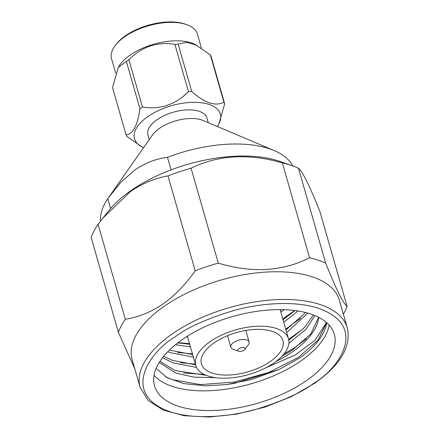 <?xml version="1.0" encoding="UTF-8"?>
<svg xmlns="http://www.w3.org/2000/svg" width="439" height="439" viewBox="0 0 439 439"><rect width="100%" height="100%" fill="white"/><g stroke="black" fill="none" stroke-linecap="round" stroke-linejoin="round"><path stroke-width="0.66" d="M110.59 208.53L107.774 198.708L152.476 135.014A30.686 14.811 -16 0 1 159.604 128.259A30.686 14.811 -16 0 1 203.125 120.489L274.128 150.539A100.542 48.515 -16 0 1 292.797 165.931M108.499 197.676L120.972 182.163L135.245 169.701C145.561 162.776 156.311 158.66 167.489 157.349A100.542 48.515 -16 0 1 274.128 150.539M292.017 165.651L280.203 161.503A107.785 52.011 164 0 0 131.327 190.328A107.785 52.011 164 0 0 108.845 210.638L102.896 218.079L130.559 191.426C142.532 183.332 155.011 178.163 167.994 175.907A120.132 57.97 -16 0 1 191.064 168.208C218.145 154.983 248.567 153.2 282.343 162.858A120.132 57.97 -16 0 1 292.017 165.651A120.132 57.97 -16 0 1 298.471 168.258C302.301 171.139 309.429 185.488 319.855 211.324L347.073 306.241A120.132 57.97 -16 0 1 343.391 314.187M140.107 387.335L132.155 359.612A107.785 52.011 -16 0 1 164.51 306.049A107.785 52.011 -16 0 1 270.836 271.84A107.785 52.011 -16 0 1 339.38 300.194L347.326 327.911A107.785 52.011 -16 0 0 278.787 299.557A107.785 52.011 -16 0 0 172.456 333.766A107.785 52.011 -16 0 0 140.107 387.335L148.19 400.494L163.27 410.108L184.078 415.7L209.178 417.05L236.802 414.109L264.953 407.107L291.567 396.56L314.708 383.231C340.461 365.018 351.332 346.574 347.326 327.911M134.8 368.831L118.376 332.339A120.132 57.97 -16 0 1 125.318 319.241C138.367 317.216 150.879 312.162 162.864 304.084C174.695 295.688 185.477 284.604 195.212 270.825A120.132 57.97 -16 0 1 218.282 263.131C252.068 273.288 282.496 271.505 309.561 257.781A120.132 57.97 -16 0 1 325.689 263.18C336.225 289.444 343.353 303.799 347.073 306.241M182.591 339.385A93.523 45.129 164 0 0 154.517 385.865A93.523 45.129 164 0 0 213.991 410.465A93.523 45.129 164 0 0 306.252 380.783A93.523 45.129 164 0 0 334.326 334.304A93.523 45.129 164 0 0 274.852 309.704A93.523 45.129 164 0 0 182.591 339.385M154.04 375.345A93.523 45.129 164 0 0 300.605 361.094A93.523 45.129 164 0 0 329.157 325.134M156.103 368.436L167.303 377.776L183.771 383.593L205.562 385.87L226.464 384.58L250.932 379.669L279.012 369.539L300.21 357.653A91.334 44.07 164 0 0 326.66 322.66M326.484 322.506L315.021 340.34L295.376 354.931L265.622 367.893M276.065 361.423A84.705 40.871 164 0 0 292.643 351.716A84.705 40.871 164 0 0 318.741 317.348M294.673 310.51L282.765 318.857M189.533 343.622L178.031 342.705M300.512 318.335L285.707 329.107M192.474 353.872L177.652 352.473M303.453 328.586L288.637 339.369M195.415 364.129L180.594 362.724M306.389 338.842L295.321 347.227L283.962 353.971M204.239 374.445L183.529 372.974M226.288 384.602L234.684 383.307L279.039 369.528M326.638 322.643L317.984 340.252L298.262 357.483L268.652 372.502L234.327 382.062L200.491 384.602L172.264 379.653L165.459 376.722M210.281 341.537A48.224 23.272 -16 0 1 257.852 326.232A48.224 23.272 -16 0 1 288.522 338.919A48.224 23.272 -16 0 1 274.046 362.883A48.224 23.272 -16 0 1 226.475 378.188A48.224 23.272 -16 0 1 195.805 365.5A48.224 23.272 -16 0 1 210.281 341.537M214.144 342.832A42.38 20.452 164 0 0 201.424 363.893A42.38 20.452 164 0 0 228.373 375.038A42.38 20.452 164 0 0 270.183 361.588A42.38 20.452 164 0 0 282.903 340.527A42.38 20.452 164 0 0 255.953 329.382A42.38 20.452 164 0 0 214.144 342.832M238.723 351.277L233.054 349.192A9.499 4.582 -16 0 1 230.843 347.2A9.499 4.582 -16 0 1 233.696 342.48A9.499 4.582 -16 0 1 243.069 339.462A9.499 4.582 -16 0 1 249.105 341.965A9.499 4.582 -16 0 1 248.293 344.824L244.583 349.598A3.655 1.761 -16 0 1 243.804 350.311A3.655 1.761 -16 0 1 238.723 351.277A3.655 1.761 -16 0 1 238.97 348.692A3.655 1.761 -16 0 1 243.486 347.584A3.655 1.761 -16 0 1 244.583 349.598M187.041 24.771L185.626 24.249A43.198 20.842 164 0 0 125.581 35.669A43.198 20.842 164 0 0 116.319 44.125L115.391 45.316A44.657 21.549 -16 0 1 124.967 36.574A44.657 21.549 -16 0 1 187.041 24.771A44.657 21.549 -16 0 1 197.418 34.149L201.386 47.988M143.624 147.625A44.657 21.549 -16 0 1 142.104 146.922L126.855 136.403A51.747 24.968 164 0 1 126.092 134.866L112.527 87.57L118.31 67.343L118.969 66.251A44.657 21.549 -16 0 1 130.257 55.029A44.657 21.549 -16 0 1 195.103 44.421L210.347 54.935A51.747 24.968 164 0 1 211.115 56.477L224.675 103.774L218.896 124.001L218.232 125.093A44.657 21.549 -16 0 1 217.316 126.492M128.885 59.715A51.747 24.968 164 0 0 127.612 60.571A51.747 24.968 164 0 0 126.383 61.444L139.942 108.74A51.747 24.968 -16 0 1 141.171 107.868A51.747 24.968 -16 0 1 142.445 107.006C160.026 109.887 175.37 104.767 188.474 91.652L174.909 44.361C157.327 41.491 141.984 46.605 128.885 59.715L142.445 107.006M196.617 45.184L186.471 42.331L178.174 44.169A51.747 24.968 164 0 0 174.909 44.361M142.104 146.922A44.657 21.549 -16 0 1 147.899 116.549A44.657 21.549 -16 0 1 201.249 102.737A44.657 21.549 -16 0 1 218.232 125.093M224.675 103.774A51.747 24.968 164 0 0 223.912 102.232L210.347 54.935M178.174 44.169L191.739 91.46C204.717 103.022 215.439 106.611 223.912 102.232M191.739 91.46A51.747 24.968 164 0 0 188.474 91.652M149.271 139.586L147.921 134.888A30.686 14.811 -16 0 1 157.135 119.638A30.686 14.811 -16 0 1 187.409 109.898A30.686 14.811 -16 0 1 206.923 117.97L208.267 122.668M167.489 157.349L171.084 169.877M126.092 134.866C132.979 134.164 137.599 125.455 139.942 108.74M118.31 67.343L126.383 61.444M115.698 73.187L111.561 58.766A44.657 21.549 -16 0 1 115.391 45.316M280.28 310.192L281.097 309.627M186.312 336.905L187.612 336.932M215.45 377.666L193.928 377.167L176.044 373.166L159.231 362.433M314.944 315.592L305.884 329.387L288.906 343.26M196.546 367.41L173.109 362.91L162.551 357.681M307.816 313.122L286.689 332.537M193.412 357.143L170.167 352.66L167.764 351.732M297.971 310.977L283.748 322.286M190.471 346.892L175.413 344.774M284.231 309.698L280.812 312.03M318.659 317.304L310.834 333.909L292.22 350.229L281.805 356.397M206.275 375.345L175.315 370.604L159.9 361.385M313.391 314.966L304.216 327.812L288.818 340.28M195.618 364.836L172.373 360.348L163.665 356.292M305.637 312.535L285.954 329.974M192.677 354.58L169.416 350.092M294.981 310.549L283.018 319.724M189.736 344.33L177.828 342.859M125.318 319.241L98.1 224.324A120.132 57.97 -16 0 0 91.158 237.417L118.376 332.339M167.994 175.907L195.212 270.825M98.1 224.324L102.896 218.079M191.064 168.208L218.282 263.131M282.343 162.858L309.561 257.781M298.471 168.258L325.689 263.18M100.515 221.119A100.542 48.515 -16 0 1 107.774 198.708M313.748 383.291C301.725 392.57 282.206 401.345 255.185 409.609C228.549 417.132 193.165 419.766 169.926 411.683C119.633 393.805 150.517 351.035 175.095 336.878C187.118 327.598 206.637 318.824 233.658 310.554C260.294 303.036 295.677 300.397 318.917 308.48C369.21 326.364 338.321 369.128 313.748 383.291M288.522 338.919L280.12 309.621M245.802 330.435L249.105 341.965M227.539 335.67L230.843 347.2M195.805 365.5L187.409 336.208M226.134 384.624L226.464 384.58"/></g></svg>
